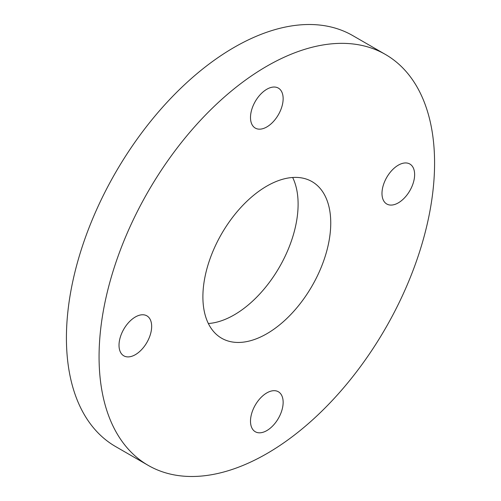 <?xml version="1.0" encoding="UTF-8"?>
<svg xmlns="http://www.w3.org/2000/svg" width="501" height="501" viewBox="0 0 501 501"><rect width="100%" height="100%" fill="white"/><g stroke="black" fill="none" stroke-linecap="round" stroke-linejoin="round"><path stroke-width="0.75" d="M135.339 316.989A23.084 13.327 -60 0 1 146.881 315.843A23.084 13.327 -60 0 1 150.419 334.342A23.084 13.327 -60 0 1 135.339 354.683A23.084 13.327 -60 0 1 123.797 355.823A23.084 13.327 -60 0 1 120.259 337.33A23.084 13.327 -60 0 1 135.339 316.989M266.82 89.253A23.084 13.327 -60 0 1 278.362 88.107A23.084 13.327 -60 0 1 281.9 106.607A23.084 13.327 -60 0 1 266.82 126.947A23.084 13.327 -60 0 1 255.278 128.087A23.084 13.327 -60 0 1 251.74 109.594A23.084 13.327 -60 0 1 266.82 89.253M398.308 165.167A23.084 13.327 -60 0 1 409.849 164.021A23.084 13.327 -60 0 1 413.388 182.521A23.084 13.327 -60 0 1 398.308 202.861A23.084 13.327 -60 0 1 386.766 204.001A23.084 13.327 -60 0 1 383.227 185.508A23.084 13.327 -60 0 1 398.308 165.167M266.82 392.903A23.084 13.327 -60 0 1 278.362 391.757A23.084 13.327 -60 0 1 281.9 410.256A23.084 13.327 -60 0 1 266.82 430.597A23.084 13.327 -60 0 1 255.278 431.737A23.084 13.327 -60 0 1 251.74 413.244A23.084 13.327 -60 0 1 266.82 392.903M266.82 333.741A90.405 52.198 120 0 0 325.882 254.076A90.405 52.198 120 0 0 312.023 181.625A90.405 52.198 120 0 0 266.82 186.103A90.405 52.198 120 0 0 207.758 265.774A90.405 52.198 120 0 0 221.617 338.219A90.405 52.198 120 0 0 266.82 333.741M208.347 323.514A90.405 52.198 120 0 0 234.18 314.897A90.405 52.198 120 0 0 292.653 177.486M385.444 54.465L352.798 35.621A237.242 136.973 120 0 0 234.18 47.37A237.242 136.973 120 0 0 79.189 256.431A237.242 136.973 120 0 0 115.556 446.535L148.202 465.379A237.242 136.973 120 0 0 266.82 453.63A237.242 136.973 120 0 0 421.811 244.569A237.242 136.973 120 0 0 385.444 54.465A237.242 136.973 120 0 0 266.82 66.213A237.242 136.973 120 0 0 111.836 275.274A237.242 136.973 120 0 0 148.202 465.379"/></g></svg>

